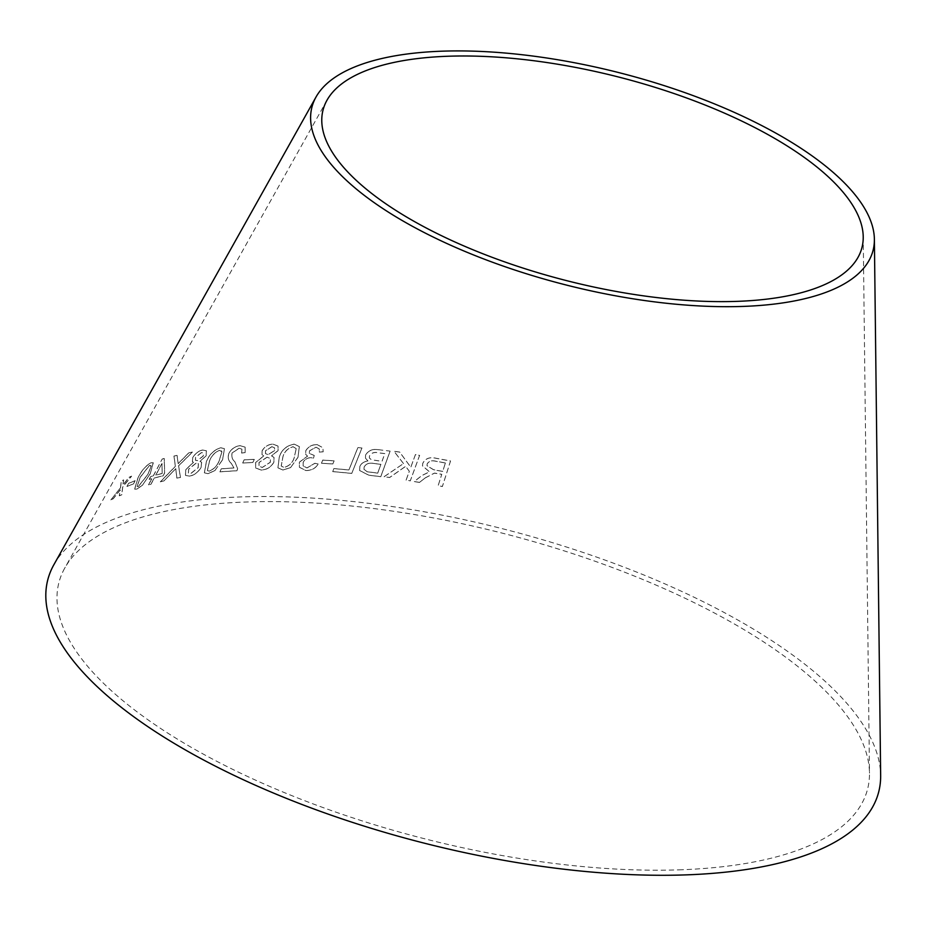 <?xml version="1.0" encoding="UTF-8"?>
<svg xmlns="http://www.w3.org/2000/svg" width="927" height="927" viewBox="0 0 927 927"><rect width="100%" height="100%" fill="white"/><g stroke="black" fill="none" stroke-linecap="round" stroke-linejoin="round"><path stroke-width="0.7" stroke-dasharray="4.63 3.48" d="M681.89 869.746A417.312 157.671 -165.7 0 1 233.986 769.989A417.312 157.671 -165.7 0 1 64.809 567.996A417.312 157.671 -165.7 0 1 502.179 533.118A417.312 157.671 -165.7 0 1 869.48 773.106A417.312 157.671 -165.7 0 1 681.89 869.746M53.859 564.752A428.784 162.005 -165.7 0 1 503.245 528.923A428.784 162.005 -165.7 0 1 880.65 775.505M110.869 499.896L120.44 487.857L121.286 481.067L123.569 479.885L122.874 484.96L129.004 477.278L131.53 476.154L122.654 486.93L121.738 494.682L119.282 495.771L120.186 489.838L113.21 498.68L110.869 499.896L120.44 487.857M126.941 486.408L128.668 483.234L135.133 480.661L133.407 483.848L127.011 486.466L128.668 483.234M150.104 473.871L142.631 484.96L136.906 489.074L134.612 489.108L137.868 478.123C141.147 471.055 145.481 465.933 150.869 462.735L153.21 462.747L150.174 473.929L142.631 484.96M163.801 480.928L160.325 481.797L175.342 466.316L173.94 456.072L177.011 455.308L178.135 463.616L188.876 452.724L192.41 452.063L178.563 465.783L180.406 477.451L176.825 478.112L175.736 468.622L163.87 480.986L160.325 481.797M153.337 475.736L162.19 459.027L164.183 458.471L164.612 472.851L163.082 475.76L154.241 477.961L150.962 484.137L148.517 484.821L151.796 478.633L149.143 479.41L150.684 476.501L153.407 475.794L162.19 459.027M192.665 457.718C195.319 453.326 198.691 450.742 202.77 449.989L206.35 450.742L206.142 455.69L199.942 461.356L201.565 462.133L201.136 467.254C198.077 472.307 194.16 475.25 189.409 476.096L185.458 475.331L185.782 469.56L193.43 462.295L192.399 461.692L192.723 457.787C195.377 453.384 198.749 450.812 202.828 450.058L202.77 449.989M222.503 459.815L215.018 470.395L208.088 473.662L204.38 472.782L206.35 461.727C209.062 454.67 213.824 449.989 220.626 447.695L224.392 448.668L222.55 459.885L215.018 470.395M245.099 452.561L241.646 453.048L241.889 449.132L239.027 448.239L232.063 452.99C231.333 456.698 232.237 459.583 234.786 461.634L237.59 468.541L236.918 470.696L219.861 471.785L221.31 468.795L233.917 467.915L231.263 463.315C228.378 460.951 227.567 457.625 228.818 453.326C231.576 448.656 235.365 446.107 240.209 445.667L245.134 447.138L245.145 452.619L241.646 453.048M241.692 453.106L241.935 449.189L239.085 448.309L232.121 453.048C231.379 456.768 232.295 459.641 234.844 461.704L237.59 468.541M242.689 462.955L244.125 459.827L254.265 459.328L252.828 462.469L242.735 463.025L244.125 459.827M262.051 450.881C264.566 446.582 268.227 444.323 273.059 444.103L278.042 446.084L278.019 450.638L271.46 455.794L274.021 457.44L273.813 462.225C270.939 467.173 266.709 469.769 261.113 469.989L255.597 467.938L255.62 462.503L263.743 455.875L261.982 454.612L262.098 450.939C264.612 446.64 268.274 444.381 273.094 444.172L273.059 444.103M297.949 457.266L290.649 467.498L282.978 470.001L277.915 467.799L279.27 457.046C281.495 449.908 286.455 445.597 294.137 444.114L299.317 446.524L297.984 457.324L290.649 467.498M317.138 444.612L322.909 447.695L323.175 451.739L319.305 452.04L319.212 448.9L315.956 447.162L309.456 450.87L309.328 453.442L314.207 455.412L313.43 458.181L311.043 457.683C307.405 457.718 304.786 459.259 303.175 462.33L303.106 465.875L306.93 467.915L314.832 463.28L318.285 463.952C315.435 468.39 311.287 470.568 305.829 470.499L299.363 467.22L299.409 462.109L307.544 456.096L305.701 454.381L305.748 450.789C308.216 446.582 312.017 444.52 317.138 444.612L322.944 447.764L323.175 451.739M321.484 463.21L322.735 460.07L334.102 460.8L332.839 463.94L321.507 463.268L322.735 460.07M361.936 447.973L351.773 473.361L332.677 471.553L333.882 468.552L348.911 469.931L357.868 447.532L361.959 448.031L351.773 473.361M378.297 449.665L390.093 451.113L380.765 476.64L368.795 475.157L359.641 470.51L359.838 466.536C361.171 463.384 363.871 461.519 367.949 460.951L365.435 458.077L365.562 455.087C368.204 450.557 372.445 448.749 378.297 449.665L390.093 451.113M384.102 476.687L403.512 463.57L394.01 451.24L399.676 452.052L410.788 467.231L415.412 454.578L419.607 455.331L410.29 480.823L406.084 480.093L409.328 471.252L405.62 466.316L389.618 477.463L384.114 476.745L403.512 463.57M425.435 477.753L419.514 482.364L414.207 481.53L421.97 475.458L429.514 471.808L422.48 465.829L422.747 463.373C425.25 458.401 429.78 456.71 436.35 458.309L450.545 460.939L442.376 486.466L438.135 485.655L441.762 474.311L436.849 473.396L434.45 473.094L425.435 477.753L419.514 482.364M419.514 482.434L414.207 481.588L421.97 475.516L429.525 471.866L422.48 465.887L422.758 463.442C425.261 458.459 429.792 456.768 436.35 458.367L450.545 461.009L442.376 486.536L438.135 485.713L441.762 474.381L434.45 473.152L425.447 477.811M445.4 463.002L435.273 461.159C431.403 460.279 428.68 461.275 427.115 464.137L427.023 465.748L433.604 469.78L442.7 471.449L445.4 462.944L435.273 461.09C431.403 460.221 428.68 461.217 427.104 464.079L427.011 465.69L433.593 469.711L442.7 471.391L445.4 462.944M403.523 463.627L394.021 451.31L399.688 452.121L410.8 467.301L415.423 454.647L419.618 455.389L410.29 480.881L406.096 480.151L409.34 471.31L405.632 466.374L389.63 477.532L384.114 476.745M390.105 451.182L380.777 476.71L368.807 475.227L359.664 470.58L359.85 466.605C361.182 463.442 363.894 461.576 367.961 461.009L365.458 458.135L365.586 455.157C368.228 450.626 372.469 448.807 378.32 449.722M384.844 453.651L378.575 452.886C374.45 451.831 371.437 452.863 369.502 455.957L369.386 458.019L371.403 459.804L382.017 461.368L384.821 453.593L378.552 452.828C374.438 451.773 371.414 452.793 369.491 455.899L369.363 457.961L371.379 459.746L382.005 461.298L384.821 453.593M380.916 464.369L373.662 463.5C369.317 462.561 366.142 463.732 364.126 467.023L363.963 469.329L367.138 471.773L377.718 473.152L380.904 464.311L373.651 463.43C369.305 462.492 366.119 463.674 364.102 466.965L363.952 469.259L367.115 471.704L377.695 473.083L380.904 464.311M351.797 473.419L332.712 471.611L333.905 468.61L348.934 469.989L357.892 447.59L361.959 448.031M322.77 460.14L334.126 460.87L332.874 463.998L321.507 463.268M323.21 451.797L319.34 452.109L319.247 448.969L315.991 447.22L309.491 450.939L309.363 453.5L314.241 455.481L313.465 458.239L311.066 457.741C307.44 457.776 304.821 459.328 303.21 462.388L303.141 465.933L306.964 467.984L314.867 463.349L318.309 464.01C315.47 468.448 311.321 470.638 305.864 470.557L299.398 467.289L299.444 462.179L307.579 456.154L305.736 454.439L305.783 450.846C308.262 446.64 312.051 444.589 317.173 444.67M290.684 467.556L283.025 470.07L277.961 467.868L279.305 457.115C281.541 449.977 286.489 445.667 294.183 444.184L299.351 446.594L297.984 457.324M296.2 448.633L293.071 446.698C287.579 448.378 284.16 451.82 282.851 457.034L281.205 465.98L284.079 467.451C289.583 465.783 292.99 462.353 294.299 457.173L296.2 448.633L293.106 446.756C287.613 448.436 284.207 451.889 282.886 457.104L281.24 466.038L284.125 467.509C289.618 465.841 293.025 462.422 294.334 457.243L296.2 448.633M273.094 444.172L278.088 446.154L278.054 450.696L271.507 455.864L274.056 457.498L273.847 462.295C270.985 467.243 266.744 469.827 261.159 470.059L255.643 468.008L255.667 462.561L263.789 455.933L262.017 454.67L262.098 450.939M271.889 446.721L265.551 450.846L265.551 453.639L268.193 454.682L274.612 450.58L274.589 447.868L271.843 446.663L265.504 450.777L265.504 453.57L268.146 454.624L274.577 450.51L274.554 447.799L271.843 446.663M267.127 457.231L259.073 462.515L259.015 466.211L262.283 467.498L270.325 462.295L270.383 458.598L267.08 457.162L259.027 462.446L258.969 466.142L262.248 467.44L270.29 462.225L270.348 458.529L267.08 457.162M244.172 459.885L254.311 459.398L252.874 462.527L242.735 463.025M237.636 468.61L236.964 470.754L219.919 471.855L221.368 468.853L233.963 467.973L231.31 463.384C228.436 461.02 227.625 457.683 228.876 453.384C231.623 448.726 235.423 446.165 240.255 445.725L245.191 447.196L245.145 452.619M215.076 470.464L208.146 473.72L204.438 472.851L206.408 461.797C209.12 454.74 213.882 450.058 220.672 447.764L224.45 448.726L222.55 459.885M221.935 451.785L221.426 450.8L221.889 451.716L219.409 450.279C214.473 452.515 211.147 456.188 209.421 461.31L207.335 470.534L209.328 471.09C214.276 468.888 217.613 465.238 219.328 460.14L221.935 451.785L219.467 450.348C214.531 452.573 211.205 456.258 209.479 461.379L207.381 470.603L209.386 471.159C214.334 468.946 217.671 465.296 219.386 460.198L221.935 451.785M202.828 450.058L206.408 450.812L206.2 455.748L200 461.414L201.623 462.202L201.194 467.312C198.135 472.364 194.218 475.319 189.467 476.165L185.516 475.4L185.84 469.63L193.488 462.364L192.468 461.762L192.723 457.787M201.483 452.643L195.632 457.289L195.493 460.29L197.358 460.661L203.303 456.014L203.384 453.048L201.426 452.573L195.562 457.231L195.423 460.221L197.289 460.603L203.245 455.957L203.326 452.99L201.426 452.573M196.13 463.222L188.691 469.189L188.424 473.106L190.753 473.593L198.193 467.706L198.413 463.732L196.072 463.152L188.633 469.12L188.366 473.048L190.684 473.523L198.135 467.637L198.355 463.662L196.072 463.152M162.26 459.085L164.253 458.529L164.682 472.909L163.14 475.818L154.311 478.019L151.031 484.195L148.587 484.879L151.866 478.703L149.212 479.468L150.753 476.559L153.407 475.794M162.19 473.5L162.016 463.488L155.852 475.122L162.19 473.5L161.947 463.43L155.782 475.053L162.121 473.442M160.383 481.855L175.4 466.385L174.009 456.13L177.069 455.366L178.204 463.674L188.934 452.782L192.468 452.121L178.621 465.852L180.475 477.509L176.895 478.17L175.794 468.68L163.87 480.986M142.7 485.018L136.987 489.132L134.682 489.166L137.938 478.181C141.217 471.113 145.551 465.991 150.939 462.793L153.279 462.805L150.174 473.929M151.147 466.385L150.788 465.389L151.078 466.327L149.502 465.342L140.174 477.243L137.092 486.443L138.285 486.478L147.671 474.636L151.147 466.385L149.571 465.4L140.244 477.301L137.161 486.501L138.355 486.536L147.741 474.705L151.147 466.385M128.737 483.291L135.203 480.719L133.476 483.906L127.011 486.466M120.522 487.915L121.356 481.125L123.639 479.943L122.955 485.018L129.073 477.335L131.611 476.211L122.735 486.988L121.819 494.74L119.351 495.829L120.267 489.896L113.279 498.738L110.939 499.954M326.988 100.232L64.809 567.996M863.222 236.906L869.48 773.106"/><path stroke-width="1.39" d="M874.381 239.305L880.65 775.505A428.784 162.005 -165.7 0 1 687.892 874.81A428.784 162.005 -165.7 0 1 227.683 772.295A428.784 162.005 -165.7 0 1 53.859 564.752L316.037 96.987A289.572 109.409 -165.7 0 1 619.514 72.781A289.572 109.409 -165.7 0 1 874.381 239.305A289.572 109.409 -165.7 0 1 744.219 306.373A289.572 109.409 -165.7 0 1 433.419 237.15A289.572 109.409 -165.7 0 1 316.037 96.987M738.205 301.321A278.1 105.075 -165.7 0 1 439.722 234.832A278.1 105.075 -165.7 0 1 326.988 100.232A278.1 105.075 -165.7 0 1 618.448 76.987A278.1 105.075 -165.7 0 1 863.222 236.906A278.1 105.075 -165.7 0 1 738.205 301.321"/></g></svg>
